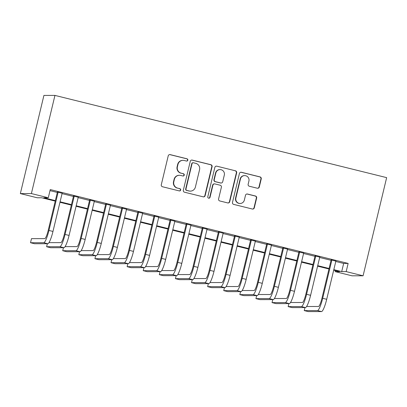 <?xml version="1.0" encoding="UTF-8"?>
<svg xmlns="http://www.w3.org/2000/svg" width="407" height="407" viewBox="0 0 407 407"><rect width="100%" height="100%" fill="white"/><g stroke="black" fill="none" stroke-linecap="round" stroke-linejoin="round"><path stroke-width="0.61" d="M187.82 160.19A1.155 1.14 89.9 0 0 186.986 158.791L170.192 154.629A1.653 1.628 89.9 0 0 168.228 155.845L161.289 184.747A1.653 1.628 89.9 0 0 162.479 186.747L179.273 190.908A1.155 1.14 89.9 0 0 180.652 190.059A1.155 1.14 89.9 0 0 179.813 188.66L177.64 188.12A5.291 5.205 89.9 0 1 173.82 181.731L174.394 179.319A5.291 5.205 89.9 0 1 180.688 175.437L182.86 175.977A1.155 1.14 89.9 0 0 184.239 175.127A1.155 1.14 89.9 0 0 183.399 173.728L181.227 173.189A5.291 5.205 89.9 0 1 177.401 166.794L177.981 164.387A5.291 5.205 89.9 0 1 184.274 160.5L186.447 161.04A1.155 1.14 89.9 0 0 187.82 160.19M186.569 161.065A1.155 1.14 89.9 0 0 186.686 158.791L169.892 154.629A1.653 1.628 89.9 0 0 169.653 154.589M179.395 190.934A1.155 1.14 89.9 0 0 179.518 188.66L177.64 188.12M182.982 175.997A1.155 1.14 89.9 0 0 183.104 173.728L181.227 173.189M257.326 188.227A1.653 1.628 89.9 0 0 259.295 187.011L261.238 178.902A1.653 1.628 89.9 0 0 260.042 176.903L241.397 172.278A1.653 1.628 89.9 0 0 239.428 173.494L232.489 202.401A1.653 1.628 89.9 0 0 233.684 204.395L252.335 209.02A1.653 1.628 89.9 0 0 254.299 207.809L256.654 198.011A1.653 1.628 89.9 0 0 255.459 196.011L247.476 194.032A1.653 1.628 89.9 0 0 245.507 195.248L244.342 200.107A4.421 4.35 89.9 0 1 240.12 203.48A4.421 4.35 89.9 0 1 235.887 198.011L240.456 178.978A4.421 4.35 89.9 0 1 244.678 175.605A4.421 4.35 89.9 0 1 248.911 181.079L248.148 184.249A1.653 1.628 89.9 0 0 249.343 186.248L257.326 188.227M335.785 261.477L343.666 263.431L348.143 263.426L346.179 271.606L363.085 275.798L386.65 177.635L54.95 95.406L43.915 95.426L20.35 193.584L37.256 197.777L41.733 197.771L55.24 201.119M348.143 263.426L50.254 189.581L48.291 197.761L31.385 193.569L54.95 95.406M212.088 166.717A1.653 1.628 89.9 0 0 210.892 164.718L192.241 160.093A1.653 1.628 89.9 0 0 190.273 161.309L183.333 190.217A1.653 1.628 89.9 0 0 184.529 192.211L203.179 196.835A1.653 1.628 89.9 0 0 205.148 195.619L212.088 166.717L211.788 166.717A1.653 1.628 89.9 0 0 210.592 164.718L191.941 160.093A1.653 1.628 89.9 0 0 191.702 160.053M216.819 166.188L235.47 170.813A1.653 1.628 89.9 0 1 236.66 172.807L229.721 201.714A1.653 1.628 89.9 0 1 227.757 202.93L219.775 200.951A1.653 1.628 89.9 0 1 218.579 198.952L221.393 187.23A1.653 1.628 89.9 0 0 220.202 185.231L214.906 183.918A1.653 1.628 89.9 0 0 212.937 185.134L210.007 197.339A1.155 1.14 89.9 0 1 208.903 198.219A1.155 1.14 89.9 0 1 207.794 196.79L214.85 167.399A1.653 1.628 89.9 0 1 216.819 166.188L235.47 170.813M62.139 193.254L57.412 192.079M78.241 197.242L73.514 196.072M94.343 201.236L89.616 200.061M110.445 205.225L105.718 204.055M126.546 209.218L121.82 208.043M142.648 213.212L137.922 212.037M158.75 217.201L154.024 216.031M174.852 221.194L170.126 220.019M190.954 225.183L186.228 224.013M207.056 229.177L202.33 228.001M223.158 233.165L218.432 231.995M239.26 237.159L234.534 235.989M255.362 241.153L250.636 239.977M271.464 245.141L266.738 243.971M287.566 249.135L282.84 247.96M303.668 253.123L298.942 251.953M319.77 257.117L315.043 255.947M50 190.634L57.321 192.45M62.052 193.62L73.423 196.439M78.154 197.614L89.525 200.432M94.256 201.602L105.627 204.421M110.358 205.596L121.729 208.415M126.46 209.585L137.831 212.408M142.562 213.578L153.932 216.397M158.664 217.572L170.034 220.391M174.766 221.561L186.136 224.379M190.868 225.554L202.238 228.373M206.97 229.543L218.34 232.366M223.072 233.537L234.442 236.355M239.174 237.53L250.544 240.349M255.275 241.519L266.646 244.337M271.377 245.513L282.748 248.331M287.479 249.501L298.85 252.325M303.581 253.495L314.952 256.313M319.683 257.489L331.054 260.307M335.872 261.111L331.145 259.936M363.085 275.798L352.05 275.814L335.144 271.622L339.616 271.617L333.704 270.151M335.393 270.569L335.144 271.622M333.821 269.658L341.702 271.611L346.179 271.606M48.291 197.761L43.819 197.766L55.357 200.626M60.088 201.801L71.459 204.619M76.19 205.789L87.561 208.613M92.292 209.783L103.663 212.602M108.394 213.777L119.765 216.595M124.496 217.765L135.867 220.584M140.598 221.759L151.969 224.578M156.7 225.748L168.071 228.571M172.802 229.741L184.173 232.56M188.904 233.735L200.275 236.553M205.006 237.724L216.376 240.542M221.108 241.717L232.478 244.536M237.21 245.706L248.58 248.529M253.312 249.7L264.682 252.518M269.414 253.693L280.784 256.512M285.516 257.682L296.886 260.5M301.618 261.676L312.988 264.494M317.719 265.664L329.09 268.488M31.385 193.569L20.35 193.584M328.973 268.976L317.602 266.158M312.871 264.988L301.501 262.164M296.769 260.994L285.399 258.175M280.667 257L269.297 254.182M264.565 253.012L253.195 250.193M248.463 249.018L237.093 246.199M232.361 245.029L220.991 242.206M216.259 241.036L204.889 238.217M200.158 237.042L188.787 234.223M184.056 233.053L172.685 230.235M167.954 229.06L156.583 226.241M151.852 225.071L140.481 222.247M135.75 221.077L124.379 218.259M119.648 217.084L108.277 214.265M103.546 213.095L92.175 210.277M87.444 209.101L76.073 206.283M71.342 205.113L59.971 202.289M343.666 263.431L341.702 271.611M183.033 160.353L182.733 160.353A5.291 5.205 89.9 0 0 177.681 164.387L177.981 164.387M180.927 173.189A5.291 5.205 89.9 0 1 177.106 166.794L177.681 164.387M179.446 175.285L179.146 175.285A5.291 5.205 89.9 0 0 174.099 179.324L174.394 179.319M177.345 188.126A5.291 5.205 89.9 0 1 173.519 181.731L174.099 179.324M203.419 196.876A1.653 1.628 89.9 0 0 204.848 195.625L211.788 166.717M193.442 162.775A1.155 1.14 89.9 0 0 192.063 163.624L185.974 188.996A1.155 1.14 89.9 0 0 186.808 190.395L189.102 190.964A5.291 5.205 89.9 0 0 195.391 187.078L199.557 169.734A5.291 5.205 89.9 0 0 195.731 163.344L193.442 162.775M193.167 162.739L192.867 162.744A1.155 1.14 89.9 0 0 191.763 163.624L192.063 163.624M190.344 191.112L190.044 191.112A5.291 5.205 89.9 0 1 188.802 190.964L186.508 190.395A1.155 1.14 89.9 0 1 185.673 188.996L191.763 163.624M227.996 202.971A1.653 1.628 89.9 0 0 229.426 201.714L236.365 172.807A1.653 1.628 89.9 0 0 235.17 170.813M214.52 183.872L214.219 183.872A1.653 1.628 89.9 0 0 212.642 185.134L209.712 197.339L210.007 197.339M208.755 198.209A1.155 1.14 89.9 0 0 209.712 197.339M224.313 175.066A4.421 4.35 89.9 0 0 220.08 169.597A4.421 4.35 89.9 0 0 215.858 172.97L214.25 179.675A1.653 1.628 89.9 0 0 215.445 181.67L220.742 182.982A1.653 1.628 89.9 0 0 222.705 181.771L224.313 175.066M220.08 169.597L219.78 169.597A4.421 4.35 89.9 0 0 215.562 172.97L215.858 172.97M221.128 183.028L220.828 183.033A1.653 1.628 89.9 0 1 220.441 182.982L215.145 181.67A1.653 1.628 89.9 0 1 213.95 179.675L215.562 172.97M244.678 175.605L244.378 175.605A4.421 4.35 89.9 0 0 240.155 178.983L240.456 178.978M240.12 203.48L239.825 203.48A4.421 4.35 89.9 0 1 235.587 198.011L240.155 178.983M252.574 209.061A1.653 1.628 89.9 0 0 254.004 207.809L256.354 198.011A1.653 1.628 89.9 0 0 255.158 196.016L247.176 194.037A1.653 1.628 89.9 0 0 246.937 193.997M257.565 188.263A1.653 1.628 89.9 0 0 258.994 187.011L260.943 178.902A1.653 1.628 89.9 0 0 259.747 176.903L241.097 172.283A1.653 1.628 89.9 0 0 240.858 172.242M57.453 191.906L48.199 230.443A8.42 1.45 103.9 0 1 44.745 238.624L31.492 238.65L30.51 242.735L43.763 242.714A12.632 2.172 -76.1 0 0 48.947 230.443L58.155 192.079M30.51 242.735L34.534 243.737L47.787 243.717A12.632 2.172 -76.1 0 0 52.971 231.441L62.179 193.076M47.334 243.717L46.612 246.728L59.865 246.708A12.632 2.172 -76.1 0 0 65.049 234.432L74.257 196.067M46.612 246.728L50.636 247.726L63.889 247.705A12.632 2.172 -76.1 0 0 69.073 235.434L78.281 197.069M73.555 195.894L64.301 234.437A8.42 1.45 103.9 0 1 60.846 242.618L48.962 242.638M63.436 247.705L62.714 250.722L75.967 250.702A12.632 2.172 -76.1 0 0 81.151 238.426L90.359 200.061M62.714 250.722L66.738 251.719L79.991 251.699A12.632 2.172 -76.1 0 0 85.175 239.423L94.383 201.058M89.657 199.888L80.403 238.426A8.42 1.45 103.9 0 1 76.948 246.611L65.064 246.627M79.538 251.699L78.816 254.711L92.068 254.69A12.632 2.172 -76.1 0 0 97.253 242.419L106.461 204.055M78.816 254.711L82.84 255.708L96.093 255.688A12.632 2.172 -76.1 0 0 101.277 243.417L110.485 205.052M105.759 203.876L96.505 242.419A8.42 1.45 103.9 0 1 93.05 250.6L81.166 250.62M95.64 255.688L94.917 258.704L108.17 258.684A12.632 2.172 -76.1 0 0 113.355 246.408L122.563 208.043M94.917 258.704L98.942 259.702L112.195 259.681A12.632 2.172 -76.1 0 0 117.379 247.405L126.587 209.04M121.861 207.87L112.607 246.408A8.42 1.45 103.9 0 1 109.152 254.594L97.268 254.614M111.742 259.681L111.019 262.693L124.272 262.673A12.632 2.172 -76.1 0 0 129.457 250.402L138.665 212.037M111.019 262.693L115.044 263.695L128.297 263.675A12.632 2.172 -76.1 0 0 133.481 251.399L142.689 213.034M137.963 211.864L128.709 250.402A8.42 1.45 103.9 0 1 125.254 258.582L113.37 258.603M127.844 263.675L127.121 266.687L140.374 266.666A12.632 2.172 -76.1 0 0 145.558 254.39L154.767 216.025M127.121 266.687L131.146 267.684L144.399 267.664A12.632 2.172 -76.1 0 0 149.583 255.393L158.791 217.028M154.065 215.852L144.811 254.395A8.42 1.45 103.9 0 1 141.356 262.576L129.472 262.596M143.946 267.664L143.223 270.68L156.476 270.66A12.632 2.172 -76.1 0 0 161.66 258.384L170.869 220.019M143.223 270.68L147.248 271.678L160.5 271.657A12.632 2.172 -76.1 0 0 165.685 259.381L174.893 221.016M170.167 219.846L160.913 258.384A8.42 1.45 103.9 0 1 157.458 266.57L145.574 266.585M160.048 271.657L159.325 274.669L172.578 274.649A12.632 2.172 -76.1 0 0 177.762 262.378L186.971 224.013M159.325 274.669L163.349 275.666L176.602 275.646A12.632 2.172 -76.1 0 0 181.787 263.375L190.995 225.01M186.269 223.835L177.014 262.378A8.42 1.45 103.9 0 1 173.56 270.558L161.676 270.579M176.15 275.646L175.427 278.663L188.68 278.642A12.632 2.172 -76.1 0 0 193.864 266.366L203.073 228.001M175.427 278.663L179.451 279.66L192.704 279.64A12.632 2.172 -76.1 0 0 197.888 267.363L207.097 228.999M202.371 227.828L193.116 266.366A8.42 1.45 103.9 0 1 189.662 274.552L177.778 274.572M192.252 279.64L191.529 282.651L204.782 282.631A12.632 2.172 -76.1 0 0 209.966 270.36L219.175 231.995M191.529 282.651L195.553 283.654L208.806 283.633A12.632 2.172 -76.1 0 0 213.99 271.357L223.199 232.992M218.473 231.822L209.218 270.36A8.42 1.45 103.9 0 1 205.764 278.541L193.88 278.561M208.353 283.633L207.631 286.645L220.884 286.625A12.632 2.172 -76.1 0 0 226.068 274.349L235.277 235.984M207.631 286.645L211.655 287.642L224.908 287.622A12.632 2.172 -76.1 0 0 230.092 275.351L239.301 236.986M234.574 235.811L225.32 274.354A8.42 1.45 103.9 0 1 221.866 282.534L209.981 282.555M224.455 287.622L223.733 290.639L236.986 290.618A12.632 2.172 -76.1 0 0 242.17 278.342L251.378 239.977M223.733 290.639L227.757 291.636L241.01 291.616A12.632 2.172 -76.1 0 0 246.194 279.339L255.403 240.975M250.676 239.804L241.422 278.342A8.42 1.45 103.9 0 1 237.968 286.528L226.083 286.543M240.557 291.616L239.835 294.627L253.088 294.607A12.632 2.172 -76.1 0 0 258.272 282.336L267.48 243.971M239.835 294.627L243.859 295.624L257.112 295.604A12.632 2.172 -76.1 0 0 262.296 283.333L271.505 244.968M266.778 243.793L257.524 282.336A8.42 1.45 103.9 0 1 254.07 290.517L242.185 290.537M256.659 295.604L255.937 298.621L269.19 298.601A12.632 2.172 -76.1 0 0 274.374 286.325L283.582 247.96M255.937 298.621L259.961 299.618L273.214 299.598A12.632 2.172 -76.1 0 0 278.398 287.322L287.607 248.957M282.88 247.787L273.626 286.325A8.42 1.45 103.9 0 1 270.172 294.51L258.287 294.526M272.761 299.598L272.039 302.61L285.292 302.589A12.632 2.172 -76.1 0 0 290.476 290.318L299.684 251.953M272.039 302.61L276.063 303.612L289.316 303.591A12.632 2.172 -76.1 0 0 294.5 291.315L303.708 252.951M298.982 251.78L289.728 290.318A8.42 1.45 103.9 0 1 286.274 298.499L274.389 298.519M288.863 303.591L288.141 306.603L301.394 306.583A12.632 2.172 -76.1 0 0 306.578 294.307L315.786 255.942M288.141 306.603L292.165 307.6L305.418 307.58A12.632 2.172 -76.1 0 0 310.602 295.309L319.81 256.944M315.084 255.769L305.83 294.312A8.42 1.45 103.9 0 1 302.376 302.493L290.491 302.513M304.965 307.58L304.243 310.597L317.496 310.577A12.632 2.172 -76.1 0 0 322.68 298.3L331.888 259.936M304.243 310.597L308.267 311.594L321.52 311.574A12.632 2.172 -76.1 0 0 326.704 299.298L335.912 260.933M331.186 259.763L321.932 298.3A8.42 1.45 103.9 0 1 318.478 306.486L306.593 306.502M186.686 158.791L186.986 158.791M179.518 188.66L179.813 188.66M183.104 173.728L183.399 173.728M177.106 166.794L177.401 166.794M173.519 181.731L173.82 181.731M169.892 154.629L170.192 154.629M204.848 195.625L205.148 195.619M191.941 160.093L192.241 160.093M210.592 164.718L210.892 164.718M185.673 188.996L185.974 188.996M186.508 190.395L186.808 190.395M188.802 190.964L189.102 190.964M236.365 172.807L236.66 172.807M229.426 201.714L229.721 201.714M212.642 185.134L212.937 185.134M213.95 179.675L214.25 179.675M215.145 181.67L215.445 181.67M220.441 182.982L220.742 182.982M235.587 198.011L235.887 198.011M247.176 194.037L247.476 194.032M255.158 196.016L255.459 196.011M256.354 198.011L256.654 198.011M254.004 207.809L254.299 207.809M241.097 172.283L241.397 172.278M259.747 176.903L260.042 176.903M260.943 178.902L261.238 178.902M258.994 187.011L259.295 187.011M48.947 230.443L52.971 231.441M43.763 242.714L47.787 243.717M65.049 234.432L69.073 235.434M59.865 246.708L63.889 247.705M81.151 238.426L85.175 239.423M75.967 250.702L79.991 251.699M97.253 242.419L101.277 243.417M92.068 254.69L96.093 255.688M113.355 246.408L117.379 247.405M108.17 258.684L112.195 259.681M129.457 250.402L133.481 251.399M124.272 262.673L128.297 263.675M145.558 254.39L149.583 255.393M140.374 266.666L144.399 267.664M161.66 258.384L165.685 259.381M156.476 270.66L160.5 271.657M177.762 262.378L181.787 263.375M172.578 274.649L176.602 275.646M193.864 266.366L197.888 267.363M188.68 278.642L192.704 279.64M209.966 270.36L213.99 271.357M204.782 282.631L208.806 283.633M226.068 274.349L230.092 275.351M220.884 286.625L224.908 287.622M242.17 278.342L246.194 279.339M236.986 290.618L241.01 291.616M258.272 282.336L262.296 283.333M253.088 294.607L257.112 295.604M274.374 286.325L278.398 287.322M269.19 298.601L273.214 299.598M290.476 290.318L294.5 291.315M285.292 302.589L289.316 303.591M306.578 294.307L310.602 295.309M301.394 306.583L305.418 307.58M322.68 298.3L326.704 299.298M317.496 310.577L321.52 311.574"/></g></svg>
